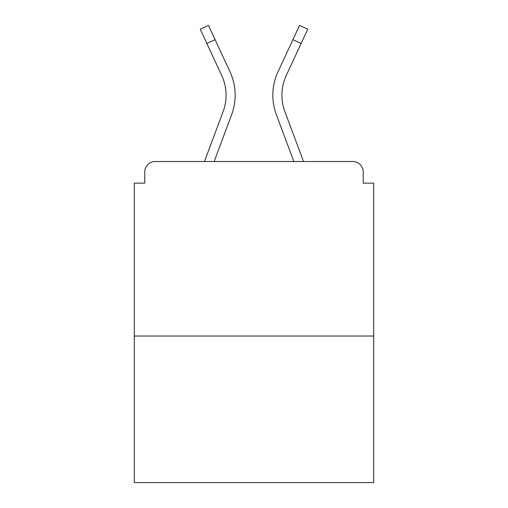 <?xml version="1.0" encoding="UTF-8"?>
<svg xmlns="http://www.w3.org/2000/svg" width="508" height="508" viewBox="0 0 508 508"><rect width="100%" height="100%" fill="white"/><g stroke="black" fill="none" stroke-linecap="round" stroke-linejoin="round"><path stroke-width="0.76" d="M363.239 183.153L363.239 171.983L363.239 183.153L373.71 183.153L373.71 482.6L134.29 482.6L134.29 183.153L144.761 183.153L144.761 171.983L144.761 183.153M373.71 336.017L134.29 336.017M363.239 171.983A10.471 10.471 0 0 0 352.768 161.512L155.232 161.512A10.471 10.471 0 0 0 144.761 171.983M352.768 161.512L303.524 161.512L352.768 161.512M204.476 161.512L155.232 161.512L204.476 161.512L223.126 111.557A46.768 46.768 0 0 0 226.079 95.199A46.768 46.768 0 0 1 223.126 111.557M214.16 161.512L231.629 114.732A55.842 55.842 0 0 0 229.965 71.698L215.094 39.649L206.864 43.466L200.254 29.216L208.483 25.4L215.094 39.649M293.84 161.512L276.371 114.732A55.842 55.842 0 0 1 278.035 71.698L299.517 25.4L307.746 29.216L286.264 75.521A46.768 46.768 0 0 0 284.874 111.557L303.524 161.512M281.921 95.199A46.768 46.768 0 0 0 284.874 111.557A46.768 46.768 0 0 1 281.921 95.199A46.768 46.768 0 0 0 284.874 111.557A46.768 46.768 0 0 1 281.921 95.199A46.768 46.768 0 0 0 284.874 111.557A46.768 46.768 0 0 1 281.921 95.199A46.768 46.768 0 0 0 284.874 111.557A46.768 46.768 0 0 1 281.921 95.199A46.768 46.768 0 0 0 284.874 111.557A46.768 46.768 0 0 1 281.921 95.199A46.768 46.768 0 0 0 284.874 111.557A46.768 46.768 0 0 1 286.264 75.521A46.768 46.768 0 0 0 281.921 95.199A46.768 46.768 0 0 1 286.264 75.521A46.768 46.768 0 0 0 281.921 95.199A46.768 46.768 0 0 1 286.264 75.521A46.768 46.768 0 0 0 281.921 95.199A46.768 46.768 0 0 1 286.264 75.521A46.768 46.768 0 0 0 281.921 95.199A46.768 46.768 0 0 1 286.264 75.521A46.768 46.768 0 0 0 281.921 95.199A46.768 46.768 0 0 1 286.264 75.521M221.736 75.521A46.768 46.768 0 0 1 226.079 95.199A46.768 46.768 0 0 0 221.736 75.521L206.864 43.466M301.136 43.466L292.906 39.649"/></g></svg>
